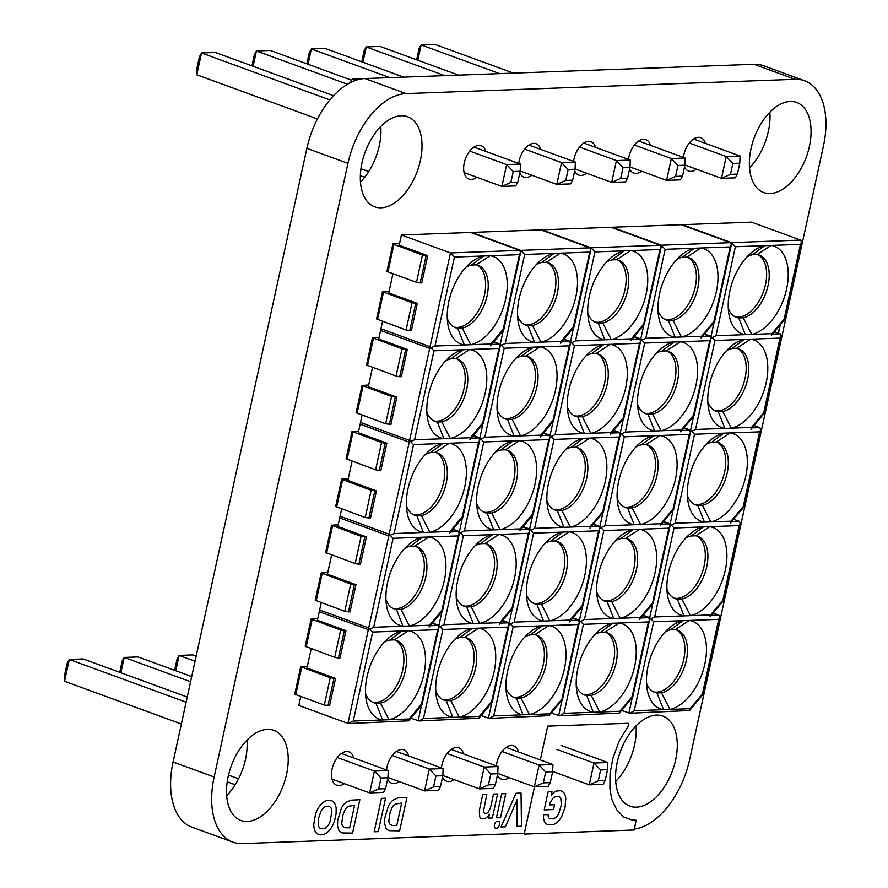 <?xml version="1.0" encoding="UTF-8"?>
<svg xmlns="http://www.w3.org/2000/svg" width="888" height="888" viewBox="0 0 888 888"><rect width="100%" height="100%" fill="white"/><g stroke="black" fill="none" stroke-linecap="round" stroke-linejoin="round"><path stroke-width="1.33" d="M524.497 324.575A33.156 19.203 110.1 0 0 552.602 299.644A33.156 19.203 110.1 0 0 547.219 262.459M536.263 264.635A33.156 19.203 -69.9 0 1 541.78 262.459L546.32 262.293A33.156 19.203 -69.9 0 1 548.54 262.859A33.156 19.203 -69.9 0 1 556.876 295.149A33.156 19.203 -69.9 0 1 532.523 325.53L527.994 325.696A33.156 19.203 -69.9 0 1 525.763 325.13A33.156 19.203 -69.9 0 1 517.526 315.851M519.103 298.812A46.653 27.029 -69.9 0 1 540.725 260.351A46.653 27.029 -69.9 0 1 553.99 253.402L560.384 253.169A46.653 27.029 -69.9 0 1 575.868 296.736A46.653 27.029 -69.9 0 1 540.981 342.146L534.598 342.38A46.653 27.029 -69.9 0 1 518.17 322A46.653 27.029 -69.9 0 1 519.103 298.812M589.887 247.83L520.723 250.372L471.639 232.412L540.814 229.87L589.887 247.83L590.842 249.95L589.721 252.092L560.384 253.169L546.32 262.293M520.534 251.237L520.723 250.372L524.653 254.479L505.261 343.456L500.21 345.909M532.523 325.53L540.981 342.146L561.149 341.403L560.639 343.245L574.014 327.173L573.47 326.606L589.721 252.092M512.975 697.002A33.156 19.203 110.1 0 0 541.092 672.072A33.156 19.203 110.1 0 0 535.708 634.887M524.741 637.062A33.156 19.203 -69.9 0 1 530.258 634.887L534.798 634.72A33.156 19.203 -69.9 0 1 537.029 635.286A33.156 19.203 -69.9 0 1 545.354 667.576A33.156 19.203 -69.9 0 1 521.012 697.957L516.472 698.123A33.156 19.203 -69.9 0 1 514.241 697.557A33.156 19.203 -69.9 0 1 506.005 688.278M507.581 671.239A46.653 27.029 -69.9 0 1 529.215 632.778A46.653 27.029 -69.9 0 1 542.479 625.829L548.862 625.596A46.653 27.029 -69.9 0 1 564.357 669.164A46.653 27.029 -69.9 0 1 529.459 714.574L523.076 714.807A46.653 27.029 -69.9 0 1 506.648 694.427A46.653 27.029 -69.9 0 1 507.581 671.239M572.682 618.17L578.377 620.257L579.331 622.377L578.199 624.519L548.862 625.596L534.798 634.72M502.708 620.423L509.213 622.799L513.142 626.906L493.739 715.883L489.321 718.381L481.096 715.584M521.012 697.957L529.459 714.574L549.628 713.83L549.117 715.673L489.321 718.381M549.117 715.673L562.493 699.6L561.949 699.034L578.199 624.519M442.735 699.578A33.156 19.203 110.1 0 0 470.84 674.647A33.156 19.203 110.1 0 0 465.456 637.473M454.501 639.638A33.156 19.203 -69.9 0 1 460.017 637.462L464.546 637.295A33.156 19.203 -69.9 0 1 466.777 637.861A33.156 19.203 -69.9 0 1 475.113 670.163A33.156 19.203 -69.9 0 1 450.76 700.532L446.231 700.699A33.156 19.203 -69.9 0 1 444 700.133A33.156 19.203 -69.9 0 1 435.764 690.853M437.34 673.826A46.653 27.029 -69.9 0 1 458.963 635.353A46.653 27.029 -69.9 0 1 472.227 628.404L478.61 628.171A46.653 27.029 -69.9 0 1 494.105 671.739A46.653 27.029 -69.9 0 1 459.218 717.149L452.825 717.382A46.653 27.029 -69.9 0 1 436.408 697.002A46.653 27.029 -69.9 0 1 437.34 673.826M502.43 620.756L508.125 622.832L509.079 624.963L507.947 627.095L478.61 628.171L464.546 637.295M432.467 622.999L438.961 625.374L442.89 629.481L423.487 718.459L419.081 720.956L410.844 718.159M450.76 700.532L459.218 717.149L479.376 716.416L478.876 718.248L419.081 720.956M478.876 718.248L492.241 702.175L491.708 701.609L507.947 627.095M504.062 418.326A33.156 19.203 110.1 0 0 532.167 393.395A33.156 19.203 110.1 0 0 526.784 356.221M515.817 358.386A33.156 19.203 -69.9 0 1 521.334 356.21L525.874 356.044A33.156 19.203 -69.9 0 1 528.105 356.61A33.156 19.203 -69.9 0 1 536.43 388.9A33.156 19.203 -69.9 0 1 512.087 419.28L507.548 419.447A33.156 19.203 -69.9 0 1 505.316 418.881A33.156 19.203 -69.9 0 1 497.08 409.601M498.656 392.563A46.653 27.029 -69.9 0 1 520.29 354.101A46.653 27.029 -69.9 0 1 533.555 347.153L539.937 346.919A46.653 27.029 -69.9 0 1 555.433 390.487A46.653 27.029 -69.9 0 1 520.534 435.897L514.152 436.13A46.653 27.029 -69.9 0 1 497.735 415.751A46.653 27.029 -69.9 0 1 498.656 392.563M563.758 339.494L569.452 341.58L570.407 343.7L569.275 345.843L539.937 346.919L525.874 356.044M493.784 341.747L500.288 344.122L504.218 348.229L484.815 437.207L479.775 439.66M512.087 419.28L520.534 435.897L540.703 435.153L540.193 436.996L553.557 420.945L553.024 420.357L569.275 345.843M553.857 509.501A33.156 19.203 110.1 0 0 581.973 484.571A33.156 19.203 110.1 0 0 576.59 447.386M565.623 449.561A33.156 19.203 -69.9 0 1 571.139 447.386L575.679 447.219A33.156 19.203 -69.9 0 1 577.91 447.785A33.156 19.203 -69.9 0 1 586.235 480.075A33.156 19.203 -69.9 0 1 561.893 510.456L557.353 510.622A33.156 19.203 -69.9 0 1 555.122 510.056A33.156 19.203 -69.9 0 1 546.886 500.765M548.462 483.738A46.653 27.029 -69.9 0 1 570.096 445.276A46.653 27.029 -69.9 0 1 583.361 438.328L589.743 438.095A46.653 27.029 -69.9 0 1 605.239 481.651A46.653 27.029 -69.9 0 1 570.34 527.072L563.958 527.306A46.653 27.029 -69.9 0 1 547.541 506.926A46.653 27.029 -69.9 0 1 548.462 483.738M613.564 430.669L619.258 432.756L620.213 434.876L619.08 437.018L589.743 438.095L575.679 447.219M543.589 432.911L550.094 435.298L554.023 439.405L534.62 528.382L529.581 530.835M561.893 510.456L570.34 527.072L590.509 526.329L589.998 528.171L603.363 512.121L602.83 511.532L619.08 437.018M454.256 327.15A33.156 19.203 110.1 0 0 482.362 302.231A33.156 19.203 110.1 0 0 476.978 265.046M466.011 267.21A33.156 19.203 -69.9 0 1 471.528 265.035L476.068 264.868A33.156 19.203 -69.9 0 1 478.299 265.434A33.156 19.203 -69.9 0 1 486.635 297.735A33.156 19.203 -69.9 0 1 462.282 328.105L457.742 328.271A33.156 19.203 -69.9 0 1 455.511 327.705A33.156 19.203 -69.9 0 1 447.275 318.426M448.851 301.398A46.653 27.029 -69.9 0 1 470.485 262.926A46.653 27.029 -69.9 0 1 483.749 255.977L490.132 255.744A46.653 27.029 -69.9 0 1 505.627 299.312A46.653 27.029 -69.9 0 1 470.729 344.722L464.346 344.955A46.653 27.029 -69.9 0 1 447.929 324.575A46.653 27.029 -69.9 0 1 448.851 301.398M519.647 250.405L450.482 252.947L401.398 234.987L470.562 232.456L519.647 250.405L520.601 252.536L519.469 254.667L490.132 255.744L476.068 264.868M429.67 348.407L450.482 252.947L454.412 257.054L435.009 346.031L429.67 348.407L380.586 330.447L382.55 321.423M462.282 328.105L470.729 344.722L490.898 343.989L490.387 345.821L503.751 329.781L503.219 329.182L519.469 254.667M392.962 273.704L388.766 292.94L417.316 303.396L411.366 330.669L406.082 330.036L376.556 318.959L382.495 291.686L389.122 291.286M401.398 234.987L399.167 245.221L427.716 255.666L421.778 282.939L416.494 282.306L387.945 271.861L386.957 271.24L392.907 243.967L399.533 243.556M392.907 243.967L422.433 255.034L416.494 282.306M427.716 255.666L422.433 255.034M382.495 291.686L412.032 302.764L406.082 330.036M417.316 303.396L412.032 302.764M463.17 605.827A33.156 19.203 110.1 0 0 491.286 580.896A33.156 19.203 110.1 0 0 485.903 543.722M474.936 545.887A33.156 19.203 -69.9 0 1 480.452 543.711L484.992 543.545A33.156 19.203 -69.9 0 1 487.223 544.111A33.156 19.203 -69.9 0 1 495.548 576.412A33.156 19.203 -69.9 0 1 471.206 606.782L466.666 606.948A33.156 19.203 -69.9 0 1 464.435 606.382A33.156 19.203 -69.9 0 1 456.199 597.102M457.775 580.075A46.653 27.029 -69.9 0 1 479.409 541.602A46.653 27.029 -69.9 0 1 492.674 534.654L499.056 534.421A46.653 27.029 -69.9 0 1 514.552 577.988A46.653 27.029 -69.9 0 1 479.653 623.398L473.271 623.631A46.653 27.029 -69.9 0 1 456.843 603.252A46.653 27.029 -69.9 0 1 457.775 580.075M522.877 527.006L528.571 529.082L529.526 531.213L528.393 533.344L499.056 534.421L484.992 543.545M452.902 529.248L459.407 531.623L463.336 535.73L443.933 624.708L438.894 627.161M471.206 606.782L479.653 623.398L499.822 622.655L499.311 624.497L512.676 608.447L512.143 607.858L528.393 533.344M392.929 608.413A33.156 19.203 110.1 0 0 421.034 583.483A33.156 19.203 110.1 0 0 415.651 546.298M404.695 548.462A33.156 19.203 -69.9 0 1 410.212 546.287L414.74 546.12A33.156 19.203 -69.9 0 1 416.971 546.686A33.156 19.203 -69.9 0 1 425.308 578.987A33.156 19.203 -69.9 0 1 400.954 609.357L396.425 609.523A33.156 19.203 -69.9 0 1 394.194 608.957A33.156 19.203 -69.9 0 1 385.958 599.678M387.534 582.65A46.653 27.029 -69.9 0 1 409.157 544.178A46.653 27.029 -69.9 0 1 422.422 537.229L428.804 536.996A46.653 27.029 -69.9 0 1 444.3 580.563A46.653 27.029 -69.9 0 1 409.412 625.973L403.019 626.207A46.653 27.029 -69.9 0 1 386.602 605.827A46.653 27.029 -69.9 0 1 387.534 582.65M452.625 529.581L458.319 531.668L459.274 533.788L458.141 535.919L428.804 536.996L414.74 546.12M366.4 536.918L364.779 536.974L358.83 564.246L360.45 564.191L366.4 536.918L337.84 526.473L340.071 516.239L389.155 534.199L393.084 538.306L373.682 627.283L368.342 629.659L319.258 611.699L321.223 602.675M400.954 609.357L409.412 625.973L429.581 625.241L429.071 627.072L442.424 611.033L441.902 610.433L458.141 535.919M331.635 554.956L327.439 574.203L355.988 584.648L350.039 611.921L344.766 611.288L315.229 600.221L321.179 572.949L327.794 572.538M331.579 525.219L361.116 536.285L355.167 563.558L325.63 552.491L331.579 525.219L338.206 524.819M364.779 536.974L361.116 536.285M358.83 564.246L355.167 563.558M321.179 572.949L350.704 584.015L344.766 611.288M355.988 584.648L350.704 584.015M583.227 694.427A33.156 19.203 110.1 0 0 611.333 669.497A33.156 19.203 110.1 0 0 605.949 632.312M594.993 634.476A33.156 19.203 -69.9 0 1 600.51 632.312L605.039 632.145A33.156 19.203 -69.9 0 1 607.27 632.711A33.156 19.203 -69.9 0 1 615.606 665.001A33.156 19.203 -69.9 0 1 591.253 695.371L586.713 695.537A33.156 19.203 -69.9 0 1 584.493 694.982A33.156 19.203 -69.9 0 1 576.257 685.691M577.822 668.664A46.653 27.029 -69.9 0 1 599.456 630.203A46.653 27.029 -69.9 0 1 612.72 623.254L619.103 623.021A46.653 27.029 -69.9 0 1 634.598 666.577A46.653 27.029 -69.9 0 1 599.711 711.998L593.317 712.231A46.653 27.029 -69.9 0 1 576.9 691.852A46.653 27.029 -69.9 0 1 577.822 668.664M642.923 615.595L648.617 617.682L649.572 619.802L648.44 621.944L619.103 623.021L605.039 632.145M572.96 617.837L579.453 620.224L583.383 624.331L563.98 713.308L559.573 715.806L551.337 712.997M591.253 695.371L599.711 711.998L619.868 711.255L619.369 713.086L559.573 715.806M619.369 713.086L632.733 697.025L632.201 696.458L648.44 621.944M624.109 506.926A33.156 19.203 110.1 0 0 652.214 481.995A33.156 19.203 110.1 0 0 646.83 444.81M635.875 446.975A33.156 19.203 -69.9 0 1 641.391 444.81L645.92 444.644A33.156 19.203 -69.9 0 1 648.151 445.199A33.156 19.203 -69.9 0 1 656.487 477.5A33.156 19.203 -69.9 0 1 632.134 507.869L627.605 508.036A33.156 19.203 -69.9 0 1 625.374 507.47A33.156 19.203 -69.9 0 1 617.138 498.19M618.714 481.163A46.653 27.029 -69.9 0 1 640.337 442.701A46.653 27.029 -69.9 0 1 653.601 435.753L659.984 435.52A46.653 27.029 -69.9 0 1 675.479 479.076A46.653 27.029 -69.9 0 1 640.592 524.497L634.199 524.73A46.653 27.029 -69.9 0 1 617.782 504.34A46.653 27.029 -69.9 0 1 618.714 481.163M683.804 428.094L689.499 430.181L690.453 432.301L689.321 434.443L659.984 435.52L645.92 444.644M613.841 430.336L620.335 432.711L624.264 436.829L604.861 525.807L599.822 528.26M632.134 507.869L640.592 524.497L660.761 523.754L660.25 525.585L673.604 509.546L673.082 508.957L689.321 434.443M714.796 410.589A33.156 19.203 110.1 0 0 742.901 385.67A33.156 19.203 110.1 0 0 737.517 348.485M726.562 350.649A33.156 19.203 -69.9 0 1 732.078 348.473L736.607 348.307A33.156 19.203 -69.9 0 1 738.838 348.873A33.156 19.203 -69.9 0 1 747.174 381.174A33.156 19.203 -69.9 0 1 722.821 411.544L718.292 411.71A33.156 19.203 -69.9 0 1 716.061 411.144A33.156 19.203 -69.9 0 1 707.825 401.864M709.401 384.837A46.653 27.029 -69.9 0 1 731.024 346.364A46.653 27.029 -69.9 0 1 744.288 339.416L750.671 339.183A46.653 27.029 -69.9 0 1 766.166 382.75A46.653 27.029 -69.9 0 1 731.279 428.16L724.885 428.393A46.653 27.029 -69.9 0 1 708.469 408.014A46.653 27.029 -69.9 0 1 709.401 384.837M774.491 331.768L780.186 333.844L781.14 335.975L780.008 338.106L750.671 339.183L736.607 348.307M704.528 334.01L711.022 336.386L714.951 340.493L695.548 429.47L690.509 431.923M722.821 411.544L731.279 428.16L751.448 427.428L750.937 429.259L764.291 413.22L763.769 412.62L780.008 338.106M574.303 415.751A33.156 19.203 110.1 0 0 602.408 390.82A33.156 19.203 110.1 0 0 597.025 353.635M586.069 355.811A33.156 19.203 -69.9 0 1 591.586 353.635L596.125 353.468A33.156 19.203 -69.9 0 1 598.346 354.035A33.156 19.203 -69.9 0 1 606.682 386.324A33.156 19.203 -69.9 0 1 582.328 416.705L577.799 416.872A33.156 19.203 -69.9 0 1 575.568 416.306A33.156 19.203 -69.9 0 1 567.332 407.015M568.908 389.987A46.653 27.029 -69.9 0 1 590.531 351.526A46.653 27.029 -69.9 0 1 603.796 344.577L610.189 344.344A46.653 27.029 -69.9 0 1 625.674 387.901A46.653 27.029 -69.9 0 1 590.786 433.322L584.393 433.555A46.653 27.029 -69.9 0 1 567.976 413.175A46.653 27.029 -69.9 0 1 568.908 389.987M633.999 336.918L639.693 339.005L640.648 341.125L639.515 343.268L610.189 344.344L596.125 353.468M564.035 339.161L570.529 341.547L574.458 345.654L555.067 434.632L550.016 437.085M582.328 416.705L590.786 433.322L610.955 432.578L610.445 434.421L623.82 418.348L623.276 417.782L639.515 343.268M348.84 83.461L352.37 79.232L361.538 78.899M364.691 177.245L360.339 175.658M368.698 171.573L360.939 168.731M355.577 80.408L352.37 79.232M684.892 164.968L721.489 178.355L726.24 156.543L689.299 143.024M730.48 174.37L737.395 174.115L735.32 177.855L721.489 178.355L730.48 174.37L732.855 163.459L726.24 156.543L740.07 156.033L693.561 139.016M629.992 166.988L666.588 180.375L671.339 158.552L685.17 158.053L638.661 141.026M682.495 176.135L675.579 176.39L666.588 180.375L680.419 179.864L682.495 176.135L684.881 165.224L685.17 158.053M675.579 176.39L677.966 165.479L671.339 158.552L634.398 145.044M575.091 168.998L611.688 182.384L616.439 160.573L630.269 160.062L583.76 143.046M627.594 178.144L620.679 178.399L611.688 182.384L625.518 181.885L627.594 178.144L629.981 167.233L630.269 160.062M620.679 178.399L623.065 167.488L616.439 160.573L579.498 147.053M464.113 172.594L501.887 186.413L506.637 164.602L520.479 164.091L473.959 147.075M517.793 182.173L510.878 182.429L501.887 186.413L515.717 185.914L517.793 182.173L520.179 171.262L520.479 164.091M510.878 182.429L513.264 171.517L506.637 164.602L469.697 151.082M520.19 171.018L556.787 184.404L561.538 162.582L524.597 149.073M565.778 180.419L572.693 180.164L570.618 183.894L556.787 184.404L565.778 180.419L568.165 169.508L561.538 162.582L575.369 162.082L528.86 145.055M499.633 73.626L421.145 44.911L434.976 44.4L513.464 73.116M417.804 60.218L421.145 44.911L419.058 48.64L416.672 59.807M458.563 75.136L380.075 46.42L366.245 46.92L364.158 50.66L361.771 61.816M444.733 75.635L366.245 46.92L362.903 62.238M403.663 77.145L325.175 48.429L311.344 48.94L309.257 52.67L306.871 63.836M389.832 77.656L311.344 48.94L308.003 64.247M333.555 95.704L215.373 52.459L201.543 52.969L199.467 56.699L197.081 67.61L196.792 74.781L201.543 52.969L329.837 99.911M317.438 118.925L196.792 74.781M347.474 84.26L256.443 50.949L270.274 50.45L351.57 80.186M253.102 66.267L256.443 50.949L254.357 54.69L251.97 65.845M740.07 156.033L739.782 163.203L732.855 163.459M737.395 174.115L739.782 163.203M677.966 165.479L684.881 165.224M623.065 167.488L629.981 167.233M513.264 171.517L520.179 171.262M575.369 162.082L575.08 169.253L568.165 169.508M572.693 180.164L575.08 169.253M235.209 784.737L227.217 781.817M238.539 778.82L228.494 775.146M552.647 771.45L589.244 784.848L594.005 763.025L556.92 749.461M598.246 780.852L605.161 780.596L603.085 784.337L589.244 784.848L598.246 780.852L600.621 769.952L594.005 763.025L607.836 762.515L561.05 745.398M497.757 773.47L534.343 786.857L539.105 765.045L552.935 764.535L506.149 747.419M550.26 782.617L543.345 782.872L534.343 786.857L548.185 786.357L550.26 782.617L552.647 771.705L552.935 764.535M543.345 782.872L545.72 771.961L539.105 765.045L502.02 751.47M442.857 775.479L479.453 788.877L484.204 767.054L498.035 766.544L451.248 749.428M495.36 784.626L488.444 784.881L479.453 788.877L493.284 788.366L495.36 784.626L497.746 773.726L498.035 766.544M488.444 784.881L490.82 773.981L484.204 767.054L447.119 753.49M332.045 779.142L369.652 792.906L374.403 771.084L388.234 770.573L341.447 753.457M385.559 788.666L378.643 788.91L369.652 792.906L383.483 792.396L385.559 788.666L387.945 777.755L388.234 770.573M378.643 788.91L381.03 778.01L374.403 771.084L337.318 757.52M387.956 777.5L424.553 790.886L429.304 769.075L392.219 755.499M433.544 786.901L440.459 786.646L438.383 790.387L424.553 790.886L433.544 786.901L435.93 775.99L429.304 769.075L443.134 768.564L396.348 751.448M196.17 656.099L192.94 654.911L179.11 655.422L177.023 659.162L174.636 670.318M195.038 661.249L179.11 655.422L175.769 670.74M187.235 697.036L83.139 658.94L69.308 659.451L67.222 663.192L64.846 674.092L64.547 681.274L69.308 659.451L186.114 702.186M181.363 724.009L64.547 681.274M190.576 681.718L124.209 657.442L138.04 656.931L191.708 676.567M120.868 672.749L124.209 657.442L122.122 661.172L119.736 672.338M607.836 762.515L607.547 769.696L600.621 769.952M605.161 780.596L607.547 769.696M545.72 771.961L552.647 771.705M490.82 773.981L497.746 773.726M381.03 778.01L387.945 777.755M443.134 768.564L442.846 775.735L435.93 775.99M440.459 786.646L442.846 775.735M644.544 413.175A33.156 19.203 110.1 0 0 672.66 388.245A33.156 19.203 110.1 0 0 667.277 351.06M656.31 353.224A33.156 19.203 -69.9 0 1 661.826 351.06L666.366 350.893A33.156 19.203 -69.9 0 1 668.597 351.448A33.156 19.203 -69.9 0 1 676.922 383.749A33.156 19.203 -69.9 0 1 652.58 414.119L648.04 414.285A33.156 19.203 -69.9 0 1 645.809 413.719A33.156 19.203 -69.9 0 1 637.573 404.44M639.149 387.412A46.653 27.029 -69.9 0 1 660.783 348.951A46.653 27.029 -69.9 0 1 674.048 342.002L680.43 341.758A46.653 27.029 -69.9 0 1 695.926 385.325A46.653 27.029 -69.9 0 1 661.027 430.747L654.645 430.98A46.653 27.029 -69.9 0 1 638.228 410.589A46.653 27.029 -69.9 0 1 639.149 387.412M704.251 334.343L709.945 336.43L710.9 338.55L709.767 340.681L680.43 341.758L666.366 350.893M634.276 336.585L640.781 338.961L644.71 343.079L625.307 432.056L620.268 434.51M652.58 414.119L661.027 430.747L681.196 430.003L680.685 431.834L694.05 415.795L693.517 415.207L709.767 340.681M483.616 512.076A33.156 19.203 110.1 0 0 511.721 487.146A33.156 19.203 110.1 0 0 506.338 449.972M495.382 452.136A33.156 19.203 -69.9 0 1 500.899 449.961L505.439 449.794A33.156 19.203 -69.9 0 1 507.659 450.36A33.156 19.203 -69.9 0 1 515.995 482.65A33.156 19.203 -69.9 0 1 491.641 513.031L487.112 513.197A33.156 19.203 -69.9 0 1 484.881 512.631A33.156 19.203 -69.9 0 1 476.645 503.352M478.221 486.313A46.653 27.029 -69.9 0 1 499.844 447.852A46.653 27.029 -69.9 0 1 513.109 440.903L519.491 440.67A46.653 27.029 -69.9 0 1 534.987 484.238A46.653 27.029 -69.9 0 1 500.099 529.648L493.706 529.881A46.653 27.029 -69.9 0 1 477.289 509.501A46.653 27.029 -69.9 0 1 478.221 486.313M543.312 433.255L549.006 435.331L549.961 437.462L548.828 439.593L519.491 440.67L505.439 449.794M473.348 435.497L479.842 437.873L483.771 441.98L464.369 530.957L459.329 533.411M491.641 513.031L500.099 529.648L520.268 528.904L519.758 530.746L533.133 514.674L532.589 514.108L548.828 439.593M673.914 598.101A33.156 19.203 110.1 0 0 702.02 573.171A33.156 19.203 110.1 0 0 696.636 535.986M685.68 538.15A33.156 19.203 -69.9 0 1 691.197 535.975L695.726 535.808A33.156 19.203 -69.9 0 1 697.957 536.374A33.156 19.203 -69.9 0 1 706.293 568.675A33.156 19.203 -69.9 0 1 681.94 599.045L677.411 599.211A33.156 19.203 -69.9 0 1 675.18 598.645A33.156 19.203 -69.9 0 1 666.944 589.366M668.52 572.338A46.653 27.029 -69.9 0 1 690.143 533.866A46.653 27.029 -69.9 0 1 703.407 526.917L709.79 526.684A46.653 27.029 -69.9 0 1 725.285 570.251A46.653 27.029 -69.9 0 1 690.398 615.662L684.004 615.895A46.653 27.029 -69.9 0 1 667.587 595.515A46.653 27.029 -69.9 0 1 668.52 572.338M733.61 519.269L739.304 521.356L740.259 523.476L739.127 525.607L709.79 526.684L695.726 535.808M663.647 521.511L670.14 523.887L674.07 527.994L654.667 616.971L649.628 619.424M681.94 599.045L690.398 615.662L710.555 614.929L710.056 616.76L723.409 600.721L722.888 600.122L739.127 525.607M413.375 514.652A33.156 19.203 110.1 0 0 441.48 489.732A33.156 19.203 110.1 0 0 436.097 452.547M425.13 454.712A33.156 19.203 -69.9 0 1 430.647 452.536L435.187 452.369A33.156 19.203 -69.9 0 1 437.418 452.936A33.156 19.203 -69.9 0 1 445.743 485.237A33.156 19.203 -69.9 0 1 421.4 515.606L416.861 515.773A33.156 19.203 -69.9 0 1 414.629 515.207A33.156 19.203 -69.9 0 1 406.393 505.927M407.969 488.9A46.653 27.029 -69.9 0 1 429.603 450.427A46.653 27.029 -69.9 0 1 442.868 443.478L449.25 443.245A46.653 27.029 -69.9 0 1 464.746 486.813A46.653 27.029 -69.9 0 1 429.848 532.223L423.465 532.456A46.653 27.029 -69.9 0 1 407.048 512.076A46.653 27.029 -69.9 0 1 407.969 488.9M473.071 435.83L478.765 437.917L479.72 440.037L478.588 442.169L449.25 443.245L435.187 452.369M386.835 443.168L385.214 443.223L379.265 470.496L380.897 470.44L386.835 443.168L358.286 432.722L360.517 422.488L409.601 440.448L413.531 444.555L394.128 533.533L388.789 535.908L339.704 517.948L341.669 508.924M421.4 515.606L429.848 532.223L450.016 531.49L449.506 533.322L462.87 517.282L462.337 516.683L478.588 442.169M352.081 461.205L347.874 480.441L376.434 490.898L370.485 518.17L365.201 517.538L335.664 506.471L341.614 479.187L348.24 478.787M352.025 431.468L381.551 442.535L375.613 469.808L346.076 458.741L352.025 431.468L358.652 431.069M385.214 443.223L381.551 442.535M379.265 470.496L375.613 469.808M341.614 479.187L371.151 490.265L365.201 517.538M376.434 490.898L371.151 490.265M603.662 600.677A33.156 19.203 110.1 0 0 631.779 575.746A33.156 19.203 110.1 0 0 626.395 538.561M615.428 540.725A33.156 19.203 -69.9 0 1 620.945 538.561L625.485 538.394A33.156 19.203 -69.9 0 1 627.716 538.961A33.156 19.203 -69.9 0 1 636.041 571.25A33.156 19.203 -69.9 0 1 611.699 601.62L607.159 601.787A33.156 19.203 -69.9 0 1 604.928 601.231A33.156 19.203 -69.9 0 1 596.692 591.941M598.268 574.913A46.653 27.029 -69.9 0 1 619.902 536.452A46.653 27.029 -69.9 0 1 633.166 529.503L639.549 529.27A46.653 27.029 -69.9 0 1 655.044 572.827A46.653 27.029 -69.9 0 1 620.146 618.248L613.763 618.481A46.653 27.029 -69.9 0 1 597.335 598.09A46.653 27.029 -69.9 0 1 598.268 574.913M663.369 521.844L669.064 523.931L670.018 526.051L668.886 528.194L639.549 529.27L625.485 538.394M593.395 524.087L599.9 526.473L603.829 530.58L584.426 619.558L579.387 622.011M611.699 601.62L620.146 618.248L640.315 617.504L639.804 619.336L653.168 603.296L652.636 602.708L668.886 528.194M594.749 322A33.156 19.203 110.1 0 0 622.854 297.069A33.156 19.203 110.1 0 0 617.471 259.884M606.504 262.06A33.156 19.203 -69.9 0 1 612.021 259.884L616.561 259.718A33.156 19.203 -69.9 0 1 618.792 260.284A33.156 19.203 -69.9 0 1 627.117 292.574A33.156 19.203 -69.9 0 1 602.774 322.943L598.235 323.11A33.156 19.203 -69.9 0 1 596.003 322.555A33.156 19.203 -69.9 0 1 587.767 313.264M589.343 296.237A46.653 27.029 -69.9 0 1 610.977 257.775A46.653 27.029 -69.9 0 1 624.242 250.827L630.624 250.594A46.653 27.029 -69.9 0 1 646.12 294.15A46.653 27.029 -69.9 0 1 611.221 339.571L604.839 339.804A46.653 27.029 -69.9 0 1 588.422 319.425A46.653 27.029 -69.9 0 1 589.343 296.237M660.139 245.255L590.975 247.796L541.891 229.837L611.055 227.295L660.139 245.255L661.094 247.375L659.962 249.517L630.624 250.594L616.561 259.718M590.786 248.662L590.975 247.796L594.905 251.903L575.502 340.881L570.462 343.334M602.774 322.943L611.221 339.571L631.39 338.828L630.88 340.659L644.244 324.62L643.711 324.031L659.962 249.517M372.483 702.164A33.156 19.203 110.1 0 0 400.599 677.233A33.156 19.203 110.1 0 0 395.216 640.048M384.249 642.213A33.156 19.203 -69.9 0 1 389.765 640.037L394.305 639.871A33.156 19.203 -69.9 0 1 396.536 640.437A33.156 19.203 -69.9 0 1 404.861 672.738A33.156 19.203 -69.9 0 1 380.519 703.107L375.979 703.274A33.156 19.203 -69.9 0 1 373.748 702.708A33.156 19.203 -69.9 0 1 365.512 693.428M367.088 676.401A46.653 27.029 -69.9 0 1 388.722 637.939A46.653 27.029 -69.9 0 1 401.987 630.98L408.369 630.746A46.653 27.029 -69.9 0 1 423.865 674.314A46.653 27.029 -69.9 0 1 388.966 719.724L382.584 719.968A46.653 27.029 -69.9 0 1 366.156 699.578A46.653 27.029 -69.9 0 1 367.088 676.401M432.19 623.332L437.884 625.418L438.839 627.539L437.706 629.67L408.369 630.746L394.305 639.871M345.954 630.669L344.333 630.724L338.384 657.997L340.004 657.941L345.954 630.669L317.405 620.224L319.636 609.989L368.72 627.949L372.649 632.056L353.246 721.045L347.907 723.409L298.823 705.449L300.788 696.436M380.519 703.107L388.966 719.724L409.135 718.991L408.624 720.823L348.829 723.542M408.624 720.823L422 704.75L421.456 704.184L437.706 629.67M311.189 648.706L306.993 667.954L335.553 678.399L329.603 705.671L324.32 705.039L295.771 694.594L294.783 693.972L300.732 666.699L307.359 666.289M311.144 618.969L340.67 630.036L334.732 657.309L305.195 646.242L311.144 618.969L317.76 618.57M344.333 630.724L340.67 630.036M338.384 657.997L334.732 657.309M300.732 666.699L330.269 677.766L324.32 705.039M335.553 678.399L330.269 677.766M533.422 603.252A33.156 19.203 110.1 0 0 561.527 578.321A33.156 19.203 110.1 0 0 556.143 541.136M545.188 543.312A33.156 19.203 -69.9 0 1 550.704 541.136L555.233 540.97A33.156 19.203 -69.9 0 1 557.464 541.536A33.156 19.203 -69.9 0 1 565.8 573.826A33.156 19.203 -69.9 0 1 541.447 604.206L536.918 604.373A33.156 19.203 -69.9 0 1 534.687 603.807A33.156 19.203 -69.9 0 1 526.451 594.516M528.027 577.489A46.653 27.029 -69.9 0 1 549.65 539.027A46.653 27.029 -69.9 0 1 562.914 532.079L569.297 531.845A46.653 27.029 -69.9 0 1 584.792 575.413A46.653 27.029 -69.9 0 1 549.905 620.823L543.512 621.056A46.653 27.029 -69.9 0 1 527.095 600.677A46.653 27.029 -69.9 0 1 528.027 577.489M593.117 524.42L598.812 526.506L599.766 528.626L598.634 530.769L569.297 531.845L555.233 540.97M523.154 526.673L529.648 529.048L533.577 533.155L514.174 622.133L509.135 624.586M541.447 604.206L549.905 620.823L570.063 620.079L569.563 621.922L582.917 605.871L582.395 605.283L598.634 530.769M735.242 316.838A33.156 19.203 110.1 0 0 763.347 291.919A33.156 19.203 110.1 0 0 757.964 254.734M746.997 256.898A33.156 19.203 -69.9 0 1 752.513 254.723L757.053 254.556A33.156 19.203 -69.9 0 1 759.284 255.122A33.156 19.203 -69.9 0 1 767.609 287.423A33.156 19.203 -69.9 0 1 743.267 317.793L738.727 317.959A33.156 19.203 -69.9 0 1 736.496 317.393A33.156 19.203 -69.9 0 1 728.26 308.114M729.836 291.086A46.653 27.029 -69.9 0 1 751.47 252.614A46.653 27.029 -69.9 0 1 764.735 245.665L771.117 245.432A46.653 27.029 -69.9 0 1 786.613 289A46.653 27.029 -69.9 0 1 751.714 334.41L745.332 334.643A46.653 27.029 -69.9 0 1 728.915 314.263A46.653 27.029 -69.9 0 1 729.836 291.086M800.632 240.093L731.468 242.635L682.384 224.675L751.548 222.144L800.632 240.093L801.587 242.224L800.454 244.355L771.117 245.432L757.053 254.556M731.279 243.512L731.468 242.635L735.397 246.742L715.994 335.72L710.955 338.173M743.267 317.793L751.714 334.41L771.883 333.677L771.372 335.509L784.737 319.469L784.204 318.87L800.454 244.355M664.99 319.425A33.156 19.203 110.1 0 0 693.095 294.494A33.156 19.203 110.1 0 0 687.712 257.309M676.756 259.474A33.156 19.203 -69.9 0 1 682.273 257.309L686.813 257.143A33.156 19.203 -69.9 0 1 689.033 257.698A33.156 19.203 -69.9 0 1 697.369 289.999A33.156 19.203 -69.9 0 1 673.015 320.368L668.486 320.535A33.156 19.203 -69.9 0 1 666.255 319.969A33.156 19.203 -69.9 0 1 658.019 310.689M659.595 293.662A46.653 27.029 -69.9 0 1 681.218 255.2A46.653 27.029 -69.9 0 1 694.483 248.252L700.876 248.007A46.653 27.029 -69.9 0 1 716.361 291.575A46.653 27.029 -69.9 0 1 681.473 336.985L675.08 337.229A46.653 27.029 -69.9 0 1 658.663 316.838A46.653 27.029 -69.9 0 1 659.595 293.662M730.38 242.679L661.216 245.21L612.132 227.25L681.307 224.72L730.38 242.679L731.335 244.799L730.202 246.931L700.876 248.007L686.813 257.143M661.027 246.087L661.216 245.21L665.145 249.317L645.754 338.306L640.703 340.759M673.015 320.368L681.473 336.985L701.642 336.252L701.132 338.084L714.485 322.044L713.963 321.445L730.202 246.931M433.81 420.901A33.156 19.203 110.1 0 0 461.915 395.981A33.156 19.203 110.1 0 0 456.532 358.796M445.576 360.961A33.156 19.203 -69.9 0 1 451.093 358.785L455.633 358.619A33.156 19.203 -69.9 0 1 457.853 359.185A33.156 19.203 -69.9 0 1 466.189 391.486A33.156 19.203 -69.9 0 1 441.836 421.856L437.307 422.022A33.156 19.203 -69.9 0 1 435.076 421.456A33.156 19.203 -69.9 0 1 426.839 412.176M428.416 395.149A46.653 27.029 -69.9 0 1 450.038 356.676A46.653 27.029 -69.9 0 1 463.303 349.728L469.697 349.495A46.653 27.029 -69.9 0 1 485.181 393.062A46.653 27.029 -69.9 0 1 450.294 438.472L443.9 438.705A46.653 27.029 -69.9 0 1 427.483 418.326A46.653 27.029 -69.9 0 1 428.416 395.149M493.506 342.08L499.2 344.156L500.155 346.287L499.023 348.418L469.697 349.495L455.633 358.619M407.281 349.417L405.661 349.472L399.711 376.745L401.332 376.69L407.281 349.417L378.732 338.972L380.952 328.738L430.036 346.697L433.966 350.804L414.574 439.782L409.224 442.157L360.139 424.198L362.115 415.173M441.836 421.856L450.294 438.472L470.462 437.74L469.952 439.571L483.305 423.532L482.783 422.932L499.023 348.418M372.516 367.454L368.32 386.691L396.869 397.147L390.931 424.42L385.647 423.787L356.11 412.709L362.06 385.436L368.687 385.037M372.461 337.718L401.998 348.784L396.048 376.057L366.522 364.99L372.461 337.718L379.087 337.307M405.661 349.472L401.998 348.784M399.711 376.745L396.048 376.057M362.06 385.436L391.586 396.514L385.647 423.787M396.869 397.147L391.586 396.514M694.349 504.34A33.156 19.203 110.1 0 0 722.466 479.42A33.156 19.203 110.1 0 0 717.082 442.235M706.115 444.4A33.156 19.203 -69.9 0 1 711.632 442.224L716.172 442.058A33.156 19.203 -69.9 0 1 718.403 442.624A33.156 19.203 -69.9 0 1 726.728 474.925A33.156 19.203 -69.9 0 1 702.386 505.294L697.846 505.461A33.156 19.203 -69.9 0 1 695.615 504.895A33.156 19.203 -69.9 0 1 687.379 495.615M688.955 478.588A46.653 27.029 -69.9 0 1 710.589 440.115A46.653 27.029 -69.9 0 1 723.853 433.166L730.236 432.933A46.653 27.029 -69.9 0 1 745.731 476.501A46.653 27.029 -69.9 0 1 710.833 521.911L704.45 522.144A46.653 27.029 -69.9 0 1 688.022 501.764A46.653 27.029 -69.9 0 1 688.955 478.588M754.056 425.519L759.751 427.605L760.705 429.725L759.573 431.857L730.236 432.933L716.172 442.058M684.082 427.761L690.587 430.136L694.516 434.243L675.113 523.221L670.074 525.674M702.386 505.294L710.833 521.911L731.002 521.178L730.491 523.01L743.855 506.97L743.323 506.371L759.573 431.857M653.468 691.852A33.156 19.203 110.1 0 0 681.584 666.921A33.156 19.203 110.1 0 0 676.201 629.736M665.234 631.901A33.156 19.203 -69.9 0 1 670.751 629.725L675.291 629.559A33.156 19.203 -69.9 0 1 677.522 630.125A33.156 19.203 -69.9 0 1 685.847 662.426A33.156 19.203 -69.9 0 1 661.505 692.795L656.965 692.962A33.156 19.203 -69.9 0 1 654.734 692.396A33.156 19.203 -69.9 0 1 646.497 683.116M648.074 666.089A46.653 27.029 -69.9 0 1 669.696 627.627A46.653 27.029 -69.9 0 1 682.972 620.668L689.354 620.435A46.653 27.029 -69.9 0 1 704.85 664.002A46.653 27.029 -69.9 0 1 669.952 709.412L663.569 709.656A46.653 27.029 -69.9 0 1 647.141 689.266A46.653 27.029 -69.9 0 1 648.074 666.089M713.175 613.02L718.869 615.106L719.824 617.227L718.692 619.358L689.354 620.435L675.291 629.559M643.201 615.262L649.705 617.637L653.635 621.744L634.232 710.733L629.814 713.231L621.589 710.422M661.505 692.795L669.952 709.412L690.12 708.68L689.61 710.511L629.814 713.231M689.61 710.511L702.985 694.438L702.441 693.872L718.692 619.358M540.337 759.928L547.707 726.129L628.038 723.287A1.776 1.032 -69.9 0 1 628.804 724.22A1.776 1.032 -69.9 0 1 628.271 726.04L619.336 740.703L612.931 758.152L610.023 773.892L609.923 788.722L611.765 799.289L616.783 809.812L623.531 816.927L631.757 819.924L636.063 820.257L634.265 829.98L524.164 834.087L534.465 786.857M547.241 824.441L552.269 824.852A17.105 9.901 110.1 0 0 556.776 822.61L558.175 821.345A15.573 9.024 110.1 0 0 561.793 816.294L565.057 807.17L565.767 798.257A15.229 8.825 110.1 0 0 563.569 792.418L560.694 790.653L555.932 791.13A10.279 5.95 110.1 0 0 552.414 794.061L551.381 795.515L551.981 791.297L548.218 791.441L544.189 809.9L553.513 809.556L554.556 804.728L549.35 804.917L550.205 802.508L553.379 797.713L555.71 796.425L558.352 796.314A9.346 5.417 -69.9 0 1 560.805 798.368L561.327 804.928L558.796 813.497A9.391 5.439 -69.9 0 1 555.721 817.582L553.291 818.903L549.716 818.625A6.882 3.985 -69.9 0 1 548.162 815.939L548.074 814.574L543.512 814.74L543.467 817.138A13.176 7.637 110.1 0 0 545.998 823.62L547.241 824.441M521.045 793.073L521.467 826.206L517.105 826.362L517.094 799.733L505.35 826.795L501.021 826.95L516.017 793.262L521.045 793.073M505.76 793.639L500.521 817.67L496.436 817.815L501.676 793.783L505.76 793.639M489.299 814.207A8.813 5.106 -69.9 0 1 485.57 818.225L482.051 818.769A8.569 4.962 -69.9 0 1 479.753 816.838L479.309 810.666L482.75 794.483L486.813 794.327L483.572 810.877A4.207 2.442 110.1 0 0 484.804 813.242L485.792 813.397A5.583 3.241 110.1 0 0 488.678 811.643L490.709 806.915L493.495 794.083L497.58 793.939L492.341 817.97L488.755 818.103L489.299 814.207M329.026 830.724A16.017 9.28 -69.9 0 1 324.353 834.154L322.855 834.631A20.113 11.644 -69.9 0 1 318.437 834.365L317.271 833.732A16.095 9.324 -69.9 0 1 313.786 824.242L315.451 814.562A17.793 10.301 -69.9 0 1 319.38 806.415L321.034 804.362A16.295 9.435 -69.9 0 1 327.228 800.477L328.815 800.277A18.515 10.723 -69.9 0 1 332.789 801.365L333.788 802.264A16.028 9.291 -69.9 0 1 336.152 808.202L336.097 813.808L334.632 820.523A17.727 10.268 -69.9 0 1 330.691 828.671L329.026 830.724M320.313 828.471L323.831 828.804A9.635 5.583 110.1 0 0 330.047 821.711L331.912 811.232A9.79 5.672 110.1 0 0 330.58 807.347L328.76 806.182L326.251 806.282A9.324 5.406 110.1 0 0 320.834 811.643L318.725 817.781L318.17 823.886A9.657 5.594 110.1 0 0 319.502 827.749L320.313 828.471M406.926 797.435L399.644 830.846L389.177 830.669A15.973 9.257 -69.9 0 1 386.014 828.138L384.593 823.565L384.759 818.125L388.433 805.949A13.642 7.903 -69.9 0 1 393.273 799.988L397.924 797.912L406.926 797.435M392.274 825.518L396.758 825.529L401.642 803.107L395.637 803.951A8.281 4.795 110.1 0 0 392.329 807.048L390.11 812.32L388.855 820.634A7.903 4.584 110.1 0 0 390.154 824.419L392.274 825.518M385.536 798.212L378.255 831.623L374.17 831.779L381.452 798.368L385.536 798.212M359.851 799.7L352.569 833.111L342.102 832.944A15.973 9.257 -69.9 0 1 338.939 830.413L337.518 825.84L337.684 820.401L341.358 808.213A13.642 7.903 -69.9 0 1 346.209 802.264L350.849 800.177L359.851 799.7M345.199 827.783L349.683 827.794L354.567 805.372L348.562 806.226A8.281 4.795 110.1 0 0 345.254 809.312L343.034 814.585L341.78 822.91A7.903 4.584 110.1 0 0 343.079 826.684L345.199 827.783M499.467 824.597A3.641 2.109 -69.9 0 1 496.903 828.171L495.471 828.215A3.907 2.264 -69.9 0 1 494.327 826.639L494.416 824.786A3.63 2.098 -69.9 0 1 496.325 821.578L498.434 821.156A3.785 2.198 -69.9 0 1 499.611 823.609L499.467 824.597M524.353 833.255L242.502 843.6A71.04 41.159 -69.9 0 1 232.956 842.135A71.04 41.159 -69.9 0 1 214.141 777L347.941 163.359A71.04 41.159 -69.9 0 1 406.027 93.595L795.082 79.31A71.04 41.159 -69.9 0 1 804.628 80.775A71.04 41.159 -69.9 0 1 823.454 145.91L689.654 759.551A71.051 41.159 -69.9 0 1 634.454 829.07M232.956 842.135L191.897 827.117A71.04 41.159 -69.9 0 1 173.082 761.982L306.871 148.34A71.04 41.159 -69.9 0 1 364.968 78.566L754.023 64.291A71.04 41.159 -69.9 0 1 763.569 65.756L804.628 80.775M769.863 112.199A47.952 27.783 -69.9 0 1 749.528 167.765M380.797 126.473A47.952 27.783 -69.9 0 1 360.473 182.051M636.063 725.84A47.952 27.783 -69.9 0 1 615.728 781.418M247.008 740.115A47.952 27.783 -69.9 0 1 226.673 795.692M790.253 101.476A47.952 27.783 -69.9 0 1 796.703 102.464A47.952 27.783 -69.9 0 1 806.304 157.043A47.952 27.783 -69.9 0 1 763.747 192.53A47.952 27.783 -69.9 0 1 752.402 143.223A47.952 27.783 -69.9 0 1 790.253 101.476M683.416 157.409A17.76 10.29 -69.9 0 1 698.39 137.307A17.76 10.29 -69.9 0 1 700.776 137.673A17.76 10.29 -69.9 0 1 705.427 143.357M696.481 169.208A17.76 10.29 -69.9 0 1 688.566 171.04A17.76 10.29 -69.9 0 1 684.504 166.922M628.515 159.418A17.76 10.29 -69.9 0 1 643.489 139.327A17.76 10.29 -69.9 0 1 645.876 139.694A17.76 10.29 -69.9 0 1 650.527 145.366M641.58 171.229A17.76 10.29 -69.9 0 1 633.677 173.049A17.76 10.29 -69.9 0 1 629.603 168.931M573.615 161.438A17.76 10.29 -69.9 0 1 588.589 141.336A17.76 10.29 -69.9 0 1 590.975 141.703A17.76 10.29 -69.9 0 1 595.626 147.386M586.679 173.238A17.76 10.29 -69.9 0 1 578.776 175.069A17.76 10.29 -69.9 0 1 574.703 170.951M518.725 163.448A17.76 10.29 -69.9 0 1 533.688 143.357A17.76 10.29 -69.9 0 1 536.075 143.723A17.76 10.29 -69.9 0 1 540.725 149.395M531.779 175.258A17.76 10.29 -69.9 0 1 523.876 177.078A17.76 10.29 -69.9 0 1 519.802 172.96M476.878 177.267A17.76 10.29 -69.9 0 1 468.975 179.099A17.76 10.29 -69.9 0 1 464.768 160.839A17.76 10.29 -69.9 0 1 478.787 145.366A17.76 10.29 -69.9 0 1 481.174 145.732A17.76 10.29 -69.9 0 1 485.825 151.415M401.198 115.751A47.952 27.783 -69.9 0 1 407.648 116.739A47.952 27.783 -69.9 0 1 417.249 171.317A47.952 27.783 -69.9 0 1 374.692 206.804A47.952 27.783 -69.9 0 1 363.347 157.509A47.952 27.783 -69.9 0 1 401.198 115.751M656.454 715.118A47.952 27.783 -69.9 0 1 662.903 716.105A47.952 27.783 -69.9 0 1 672.516 770.684A47.952 27.783 -69.9 0 1 629.947 806.171A47.952 27.783 -69.9 0 1 618.603 756.876A47.952 27.783 -69.9 0 1 656.454 715.118M496.314 765.922A17.76 10.29 -69.9 0 1 511.333 745.465A17.76 10.29 -69.9 0 1 513.719 745.831A17.76 10.29 -69.9 0 1 518.481 751.925M509.079 777.611A17.76 10.29 -69.9 0 1 501.509 779.198A17.76 10.29 -69.9 0 1 497.447 775.08M441.425 767.931A17.76 10.29 -69.9 0 1 456.432 747.485A17.76 10.29 -69.9 0 1 458.819 747.851A17.76 10.29 -69.9 0 1 463.58 753.934M454.179 779.631A17.76 10.29 -69.9 0 1 446.609 781.207A17.76 10.29 -69.9 0 1 442.546 777.089M386.524 769.952A17.76 10.29 -69.9 0 1 401.531 749.494A17.76 10.29 -69.9 0 1 403.918 749.861A17.76 10.29 -69.9 0 1 408.68 755.954M399.278 781.64A17.76 10.29 -69.9 0 1 391.708 783.227A17.76 10.29 -69.9 0 1 387.645 779.109M344.378 783.66A17.76 10.29 -69.9 0 1 336.807 785.236A17.76 10.29 -69.9 0 1 332.611 766.977A17.76 10.29 -69.9 0 1 346.631 751.514A17.76 10.29 -69.9 0 1 349.017 751.881A17.76 10.29 -69.9 0 1 353.779 757.964M267.399 729.392A47.952 27.783 -69.9 0 1 273.848 730.38A47.952 27.783 -69.9 0 1 283.461 784.959A47.952 27.783 -69.9 0 1 240.892 820.457A47.952 27.783 -69.9 0 1 229.548 771.15A47.952 27.783 -69.9 0 1 267.399 729.392M524.653 254.479L553.99 253.402L541.78 262.459M505.261 343.456L534.598 342.38L527.994 325.696M561.149 341.403L573.47 326.606M503.296 330.325L500.288 344.122M513.142 626.906L542.479 625.829L530.258 634.887M493.739 715.883L523.076 714.807L516.472 698.123M578.377 620.257L570.707 620.534M549.628 713.83L561.949 699.034M509.213 622.799L512.221 609.002M491.774 702.752L488.4 718.248M442.89 629.481L472.227 628.404L460.017 637.462M423.487 718.459L452.825 717.382L446.231 700.699M508.125 622.832L500.466 623.121M479.376 716.416L491.708 701.609M438.961 625.374L441.969 611.577M421.534 705.327L418.148 720.834M504.218 348.229L533.555 347.153L521.334 356.21M484.815 437.207L514.152 436.13L507.548 419.447M569.452 341.58L561.782 341.869M540.703 435.153L553.024 420.357M482.85 424.076L479.842 437.873M554.023 439.405L583.361 438.328L571.139 447.386M534.62 528.382L563.958 527.306L557.353 510.622M619.258 432.756L611.588 433.033M590.509 526.329L602.83 511.532M550.094 435.298L553.102 421.5M532.656 515.251L529.648 529.048M454.412 257.054L483.749 255.977L471.528 265.035M435.009 346.031L464.346 344.955L457.742 328.271M490.898 343.989L503.219 329.182M426.096 255.722L420.157 282.995M415.695 303.452L409.745 330.725M393.884 244.589L387.945 271.861M383.483 292.319L377.533 319.591M463.336 535.73L492.674 534.654L480.452 543.711M443.933 624.708L473.271 623.631L466.666 606.948M528.571 529.082L520.901 529.37M499.822 622.655L512.143 607.858M459.407 531.623L462.415 517.826M393.084 538.306L422.422 537.229L410.212 546.287M373.682 627.283L403.019 626.207L396.425 609.523M458.319 531.668L450.66 531.945M429.581 625.241L441.902 610.433M389.155 534.199L368.342 629.659M354.368 584.704L348.418 611.976M332.567 525.84L326.618 553.113M322.155 573.57L316.206 600.843M583.383 624.331L612.72 623.254L600.51 632.312M563.98 713.308L593.317 712.231L586.713 695.537M648.617 617.682L640.958 617.959M619.868 711.255L632.201 696.458M579.453 620.224L582.461 606.426M562.026 700.177L558.641 715.673M624.264 436.829L653.601 435.753L641.391 444.81M604.861 525.807L634.199 524.73L627.605 508.036M689.499 430.181L681.84 430.458M660.761 523.754L673.082 508.957M620.335 432.711L623.343 418.925M602.908 512.676L599.9 526.473M714.951 340.493L744.288 339.416L732.078 348.473M695.548 429.47L724.885 428.393L718.292 411.71M780.186 333.844L772.527 334.132M751.448 427.428L763.769 412.62M711.022 336.386L714.03 322.588M693.595 416.339L690.587 430.136M574.458 345.654L603.796 344.577L591.586 353.635M555.067 434.632L584.393 433.555L577.799 416.872M639.693 339.005L632.034 339.283M610.955 432.578L623.276 417.782M570.529 341.547L573.537 327.75M644.71 343.079L674.048 342.002L661.826 351.06M625.307 432.056L654.645 430.98L648.04 414.285M709.945 336.43L702.275 336.707M681.196 430.003L693.517 415.207M640.781 338.961L643.789 325.175M483.771 441.98L513.109 440.903L500.899 449.961M464.369 530.957L493.706 529.881L487.112 513.197M549.006 435.331L541.347 435.62M520.268 528.904L532.589 514.108M674.07 527.994L703.407 526.917L691.197 535.975M654.667 616.971L684.004 615.895L677.411 599.211M739.304 521.356L731.645 521.633M710.555 614.929L722.888 600.122M670.14 523.887L673.148 510.089M652.713 603.84L649.705 617.637M413.531 444.555L442.868 443.478L430.647 452.536M394.128 533.533L423.465 532.456L416.861 515.773M478.765 437.917L471.095 438.195M450.016 531.49L462.337 516.683M409.601 440.448L388.789 535.908M374.814 490.953L368.864 518.226M353.002 432.09L347.053 459.362M342.601 479.82L336.652 507.092M603.829 530.58L633.166 529.503L620.945 538.561M584.426 619.558L613.763 618.481L607.159 601.787M669.064 523.931L661.394 524.209M640.315 617.504L652.636 602.708M594.905 251.903L624.242 250.827L612.021 259.884M575.502 340.881L604.839 339.804L598.235 323.11M631.39 338.828L643.711 324.031M372.649 632.056L401.987 630.98L389.765 640.037M353.246 721.045L382.584 719.968L375.979 703.274M437.884 625.418L430.214 625.696M409.135 718.991L421.456 704.184M368.72 627.949L347.907 723.409M333.932 678.454L327.983 705.727M312.121 619.591L306.171 646.864M301.72 667.321L295.771 694.594M533.577 533.155L562.914 532.079L550.704 541.136M514.174 622.133L543.512 621.056L536.918 604.373M598.812 526.506L591.153 526.784M570.063 620.079L582.395 605.283M735.397 246.742L764.735 245.665L752.513 254.723M715.994 335.72L745.332 334.643L738.727 317.959M771.883 333.677L784.204 318.87M780.064 325.075L778.299 333.155M665.145 249.317L694.483 248.252L682.273 257.309M645.754 338.306L675.08 337.229L668.486 320.535M701.642 336.252L713.963 321.445M433.966 350.804L463.303 349.728L451.093 358.785M414.574 439.782L443.9 438.705L437.307 422.022M499.2 344.156L491.541 344.444M470.462 437.74L482.783 422.932M430.036 346.697L409.224 442.157M395.249 397.202L389.31 424.475M373.448 338.339L367.499 365.612M363.037 386.069L357.087 413.342M694.516 434.243L723.853 433.166L711.632 442.224M675.113 523.221L704.45 522.144L697.846 505.461M759.751 427.605L752.081 427.883M731.002 521.178L743.323 506.371M653.635 621.744L682.972 620.668L670.751 629.725M634.232 710.733L663.569 709.656L656.965 692.962M718.869 615.106L711.199 615.384M690.12 708.68L702.441 693.872M632.267 697.602L628.893 713.097M173.082 761.982L214.141 777M306.871 148.34L347.941 163.359M364.968 78.566L406.027 93.595M754.023 64.291L795.082 79.31M574.014 327.173L590.842 249.95M562.493 699.6L579.331 622.377M492.241 702.175L509.079 624.963M553.568 420.923L570.407 343.7M603.374 512.099L620.213 434.876M503.762 329.748L520.601 252.536M512.687 608.424L529.526 531.213M442.435 611L459.274 533.788M632.733 697.025L649.572 619.802M673.615 509.512L690.453 432.301M764.313 413.186L781.14 335.975M623.82 418.348L640.648 341.125M694.061 415.762L710.9 338.55M533.133 514.674L549.961 437.462M723.42 600.688L740.259 523.476M462.881 517.249L479.72 440.037M653.18 603.274L670.018 526.051M644.255 324.597L661.094 247.375M422 704.75L438.839 627.539M582.928 605.849L599.766 528.626M784.748 319.436L801.587 242.224M780.341 324.742L778.487 333.233M714.507 322.011L731.335 244.799M483.327 423.498L500.155 346.287M743.867 506.937L760.705 429.725M702.985 694.438L719.824 617.227"/></g></svg>
